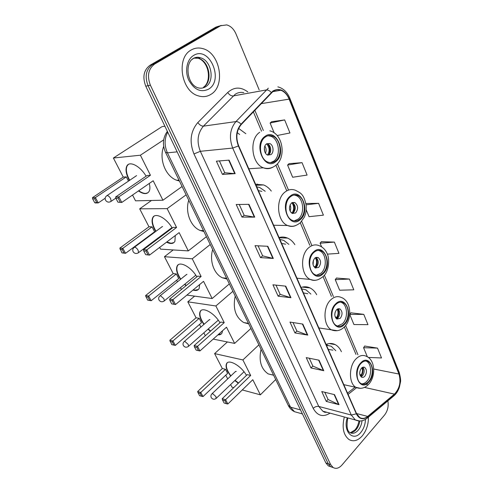 <?xml version="1.0" encoding="UTF-8"?>
<svg xmlns="http://www.w3.org/2000/svg" width="493" height="493" viewBox="0 0 493 493"><rect width="100%" height="100%" fill="white"/><g stroke="black" fill="none" stroke-linecap="round" stroke-linejoin="round"><path stroke-width="0.74" d="M341.409 351.719C339.917 348.391 337.847 346.024 335.215 344.619C332.344 343.165 329.306 343.097 326.095 344.428M294.845 244.62C292.891 241.564 290.482 239.388 287.616 238.107C284.843 236.905 281.984 236.714 279.044 237.521M316.703 294.728C314.965 291.529 312.71 289.255 309.943 287.9C307.09 286.562 304.119 286.421 301.026 287.468M271.304 191.074C269.129 188.178 266.565 186.138 263.607 184.943L255.608 184.271M245.847 133.726L238.63 128.414M218.787 26.147L215.78 27.17L150.045 65.249C143.709 70.055 142.286 77.044 145.774 86.207L325.848 462.921L328.356 465.91L330.704 466.711M259.17 89.855L235.993 33.937C233.855 29.069 230.773 26.055 226.743 24.903L220.617 25.747L154.666 64.035L152.343 64.645C146.002 69.47 144.572 76.483 148.066 85.69L328.221 463.728L330.729 466.723L333.083 467.524L330.729 466.723L328.221 463.728L148.066 85.69C144.572 76.483 146.002 69.47 152.343 64.645L218.189 26.462L152.343 64.645L150.045 65.249M221.209 25.433L218.189 26.462L221.209 25.433M191.241 49.972C175.791 57.773 181.208 91.488 198.309 95.858C202.851 97.269 207.054 96.77 210.905 94.354C225.96 85.85 220.137 52.535 202.543 48.56C198.537 47.488 194.772 47.963 191.241 49.972C175.791 57.773 181.208 91.488 198.309 95.858C202.851 97.269 207.054 96.77 210.905 94.354C225.96 85.85 220.137 52.535 202.543 48.56C198.537 47.488 194.772 47.963 191.241 49.972M344.33 416.992C341.785 427.604 343.393 435.153 349.155 439.639C353.536 441.925 357.9 440.687 362.238 435.917C366.428 430.679 368.493 424.411 368.425 417.109C368.493 424.411 366.428 430.679 362.238 435.917C357.9 440.687 353.536 441.925 349.155 439.639C343.393 435.153 341.785 427.604 344.33 416.992M273.128 91.328C275.544 89.732 278.107 89.375 280.825 90.256C284.455 91.612 287.222 94.57 289.126 99.13L398.954 374.027C401.154 381.853 399.65 388.552 394.437 394.123L367.679 416.425C364.956 418.594 362.324 418.976 359.785 417.559L356.538 413.59L238.661 145.774C235.611 137.529 236.467 130.454 241.231 124.544L273.128 91.328M272.974 90.952L241.022 124.205C236.141 130.263 235.26 137.516 238.39 145.971L356.334 413.818C359.194 419.161 363.002 420.128 367.753 416.721L394.505 394.412C399.848 388.7 401.394 381.835 399.133 373.817L289.373 98.957C285.157 90.262 279.691 87.594 272.974 90.952M368.32 357.437L381.514 357.955L377.515 348.12L364.715 346.049M349.728 314.429L353.943 324.554L367.963 324.653L363.779 314.368L350.924 312.802M349.414 279.063L335.246 279.617L339.659 290.223L353.795 289.822L349.414 279.063L336.503 278.052M277.128 135.526L289.964 132.968L284.658 119.922L271.649 121.722M302.049 162.659L287.573 165.05L292.651 177.252L307.102 175.07L302.049 162.659L289.046 163.651M327.358 254.129L338.956 253.365L334.371 242.094L321.418 241.687M154.666 64.035C148.307 68.878 146.877 75.922 150.377 85.166L330.618 464.535L333.126 467.537C336.035 469.139 338.981 468.301 341.957 465.035L384.534 415.063C387.671 410.922 388.786 406.189 387.874 400.864M323.765 370.705L310.972 367.963L306.239 357.622L319.045 360.198L323.765 370.705L323.346 370.57L318.644 360.118M339.036 404.673L326.274 401.419L321.756 391.541L334.531 394.646L339.036 404.673L338.617 404.525L334.131 394.548M273.307 258.461L260.495 257.611L255.035 245.662L267.835 246.29L273.307 258.461L272.894 258.4L267.44 246.272M254.739 217.154L241.958 217.074L236.209 204.503L248.977 204.342L254.739 217.154L254.326 217.123L248.583 204.349M235.179 173.641L222.448 174.411L216.39 161.174L229.103 160.133L235.179 173.641L234.767 173.641L228.709 160.163M307.761 335.092L294.943 332.923L289.989 322.083L302.807 324.074L307.761 335.092L307.342 334.981L302.406 324.012M290.962 297.723L278.138 296.176L272.937 284.806L285.755 286.15L290.962 297.723L290.543 297.636L285.355 286.106M306.215 209.858L309.062 216.686L323.408 215.158L318.601 203.338L305.888 203.498M278.138 296.176L280.178 294.327M275.988 285.127L280.197 294.37L290.543 297.636M294.943 332.923L296.897 331.031M293.033 322.558L296.922 331.08L307.342 334.981M222.448 174.411L224.777 172.704M219.41 160.928L224.79 172.735L234.767 173.641M241.958 217.074L244.183 215.305M239.247 204.466L244.201 215.342L254.326 217.123M260.495 257.611L262.627 255.799M258.079 245.81L262.646 255.842L272.894 258.4M326.274 401.419L328.073 399.472M324.795 392.28L328.098 399.533L338.617 404.525M310.972 367.963L312.845 366.046M309.29 358.232L312.87 366.096L323.346 370.57M334.371 242.094L320.093 243.203L321.504 241.588M321.615 246.851L320.093 243.203M318.601 203.338L306.104 204.829M287.573 165.05L289.138 163.565M284.658 119.922L270.096 123.04L271.748 121.635M274.188 132.882L270.096 123.04M335.246 279.617L336.583 277.947M363.779 314.368L349.728 314.417L350.998 312.698M377.515 348.12L363.575 347.701L364.789 345.944M367.365 356.821L363.575 347.701M265.277 137.06C257.673 141.947 259.54 159.313 267.896 162.105C270.565 163.121 273.067 162.77 275.408 161.057C282.902 155.967 280.924 138.767 272.456 136.056C269.936 135.144 267.539 135.483 265.277 137.06M270.46 162.678L273.738 161.18C281.22 156.102 279.241 138.946 270.78 136.241L268.118 135.741M239.647 134.466L237.244 132.654M163.676 146.464C158.709 159.208 165.586 176.525 176.765 180.272L179.427 181.036M266.448 143.962C263.083 146.156 263.928 153.834 267.656 155.061L270.953 154.599C274.293 152.368 273.424 144.72 269.677 143.512L266.448 143.962M267.995 155.178L268.623 154.796C271.957 152.571 271.088 144.954 267.348 143.746L266.99 143.629M267.878 144.005C270.164 147.376 270.472 150.926 268.808 154.648M266.584 143.87C269.603 147.345 269.93 151.061 267.557 155.024M149.268 183.464C150.155 186.853 150.1 189.497 149.102 191.401C147.031 194.489 143.475 194.334 138.441 190.945M129.369 180.487L128.802 179.434C125.986 173.721 125.327 169.259 126.837 166.036C129.443 160.484 140.302 166.079 146.101 176.198M105.194 198.229L98.28 202.913L95.328 202.968L94.699 202.648L92.647 198.864L92.456 197.675L123.256 177.086L113.39 158.019L162.043 126.633L164.896 126.208M182.083 186.502L162.93 200.226L135.538 200.824L132.537 195.025M123.256 177.086L126.288 176.882L128.463 181.104M162.93 200.226L153.181 180.758L121.783 202.457L117.95 202.185L121.783 202.457L118.85 196.886L118.11 198.161L120.206 202.136M150.439 175.274L147.13 175.496L115.633 196.984L118.85 196.886L150.439 175.274L140.394 155.209L113.39 158.019M140.394 155.209L163.694 139.864M92.456 197.675L95.395 197.588L126.288 176.882M92.647 198.864L94.705 198.808L95.395 197.588L98.28 202.913L96.764 202.605L94.705 198.808M94.699 202.648L96.764 202.605M118.11 198.161L115.855 198.223L117.95 202.185M115.633 196.984L115.855 198.223M147.968 192.751L145.694 193.41C143.642 193.447 141.325 192.553 138.749 190.736M129.684 180.278C126.405 174.146 125.561 169.333 127.157 165.827L128.353 164.446M136.635 175.607L135.895 176.081M290.476 196.732C283.611 201.736 284.837 217.524 292.25 220.334C294.943 221.468 297.501 221.049 299.917 219.089C306.683 213.907 305.358 198.272 297.858 195.53C295.295 194.501 292.83 194.901 290.476 196.732M294.192 220.907L298.247 219.071C305.007 213.9 303.676 198.309 296.176 195.573L294.142 195.043M265.197 191.266L259.848 187.593L256.717 186.792M261.857 191.37L258.406 190.637M188.733 200.213C184.955 212.089 190.662 226.786 200.207 230.49L203.923 231.537M291.449 203.024C288.559 207.017 288.83 210.499 292.275 213.487L295.646 212.939C298.524 208.927 298.228 205.445 294.765 202.487L291.449 203.024M292.361 213.518L293.317 212.939C296.188 208.94 295.892 205.47 292.435 202.524L292.337 202.481M292.842 202.734C294.851 206.234 294.857 209.747 292.867 213.266M291.838 202.746C294.161 205.982 294.272 209.365 292.176 212.89L292.429 213.494M290.852 212.378L292.176 212.89M175.28 235.543L174.898 241.373C173.351 243.893 170.56 244.171 166.529 242.192M160.12 237.201L159.726 236.782M155.702 231.47L154.512 229.362C152.023 224.352 151.437 220.439 152.744 217.623C155.203 212.101 166.591 218.085 172.254 228.105M148.972 226.78L152.054 226.86L154.599 231.79L125.536 253.316L121.968 252.872L119.83 248.115L148.972 226.78L139.685 208.835L151.487 200.472M206.419 236.677L188.295 250.894L160.539 249.138L159.652 247.412M155.973 240.313L155.708 239.789M152.59 233.774L152.405 233.411M188.295 250.894L179.144 232.61L149.502 255.115L145.681 254.647L149.502 255.115L146.76 249.902L146.02 251.097L147.986 254.819M176.568 227.464L173.216 227.384L143.481 249.68L146.76 249.902L176.568 227.464L167.145 208.638L139.685 208.835M167.145 208.638L186.12 194.834M119.83 248.115L122.831 248.318L152.054 226.86M120.039 249.316L122.147 249.458L122.831 248.318L125.536 253.316L124.076 253.032L122.147 249.458M121.968 252.872L124.076 253.032M146.02 251.097L143.722 250.937L145.681 254.647M143.481 249.68L143.722 250.937M173.955 242.562L171.077 243.271L166.819 241.971M160.416 236.985L160.015 236.56M155.998 231.254C152.559 225.4 151.579 220.784 153.046 217.401L154.044 216.187M162.554 226.534L161.735 226.996M313.979 252.373C307.737 257.457 308.489 271.957 315.095 274.724C317.769 275.926 320.339 275.439 322.798 273.258C328.954 268.019 328.104 253.673 321.43 250.968C318.866 249.852 316.383 250.321 313.979 252.373M316.512 275.23L321.128 273.122C327.278 267.896 326.428 253.581 319.754 250.882L318.256 250.395M288.867 244.355L283.752 240.387L279.888 239.438M285.62 244.208L281.632 243.406M212.674 249.575C209.235 260.779 213.999 274.163 222.509 277.83L226.977 279.063M314.78 258.129C312.1 261.956 312.279 265.252 315.31 268.032L318.7 267.391C321.356 263.539 321.165 260.242 318.121 257.5L314.78 258.129M315.175 267.958L316.37 267.212C318.996 263.484 318.848 260.218 315.914 257.414M316.068 257.506C317.775 260.982 317.584 264.377 315.495 267.699L315.163 266.923C317.011 263.78 317.061 260.717 315.31 257.722M313.579 266.245L315.163 266.923M199.665 284.535L199.16 288.485C198.044 290.451 195.986 290.975 192.991 290.057M186.003 285.724L184.573 284.369M180.493 279.371L178.725 276.382C176.525 271.976 175.995 268.537 177.123 266.066C179.434 260.606 191.327 266.996 196.824 276.881M173.203 273.603L176.328 273.929L178.725 278.576L151.178 300.724L147.623 300.12L145.577 295.566L173.203 273.603L164.452 256.687L173.197 249.939M181.418 289.471L180.493 287.69M177.455 281.817L176.642 280.246M186.915 295.079L212.15 298.536L203.541 281.33L175.502 304.514L171.706 303.867L175.502 304.514L172.926 299.615L172.193 300.736L174.035 304.23M201.119 276.499L197.73 276.148L169.604 299.122L172.926 299.615L201.119 276.499L192.258 258.8L164.452 256.687M229.325 283.913L212.15 298.536M192.258 258.8L210.221 244.516M145.577 295.566L148.633 296.016L176.328 273.929M145.805 296.774L147.943 297.094L148.633 296.016L151.178 300.724L149.767 300.459L147.943 297.094M147.623 300.12L149.767 300.459M172.193 300.736L169.863 300.385L171.706 303.867M169.604 299.122L169.863 300.385M198.389 289.514L194.975 290.217L193.268 289.822M186.28 285.496L184.85 284.141M180.771 279.149C177.184 273.535 176.063 269.098 177.406 265.838L178.232 264.784M186.946 274.447L186.052 274.891M335.943 304.391C330.23 309.518 330.637 322.946 336.553 325.626C339.178 326.884 341.723 326.317 344.2 323.938C349.839 318.669 349.34 305.395 343.375 302.764C340.854 301.593 338.377 302.135 335.943 304.391M337.545 326.046L342.536 323.698C348.175 318.441 347.676 305.192 341.704 302.566L340.645 302.154M310.88 294.075L306.017 289.859L301.636 288.849M307.78 293.723L303.423 292.922M235.223 296.065C232.671 308.408 235.5 317.233 243.708 322.545L248.712 323.876M336.59 309.653C334.112 313.345 334.211 316.481 336.892 319.063L340.262 318.324C342.727 314.62 342.617 311.49 339.923 308.926L336.59 309.653M336.59 318.879L337.945 318.003C340.324 314.565 340.306 311.496 337.896 308.803M337.81 308.84C339.135 312.032 338.857 315.163 336.99 318.225L335.764 318.053M337.187 309.166C338.463 311.921 338.297 314.7 336.682 317.498L336.99 318.225M335.117 316.765L336.682 317.498M222.516 330.766L222.023 332.972C221.277 334.39 219.921 335.012 217.961 334.833M210.388 331.259L207.997 329.201M203.862 324.468L201.569 320.752C199.616 316.857 199.135 313.819 200.115 311.65C202.266 306.276 214.64 313.092 219.964 322.804M196.072 317.794L199.227 318.336L201.489 322.73L175.335 345.39L171.798 344.65L169.839 340.275L196.072 317.794L187.808 301.821L194.624 296.133M205.347 335.708L203.856 332.837M200.873 327.069L199.511 324.443M213.192 339.098L234.625 343.411L226.503 327.198L199.942 350.93L197.514 346.326L196.787 347.38L198.519 350.671L199.942 350.93M224.223 322.644L220.809 322.058L194.156 345.587L197.514 346.326L224.223 322.644L215.879 305.974L187.808 301.821M250.931 328.449L234.625 343.411M215.879 305.974L232.906 291.295M169.839 340.275L172.932 340.953L199.227 318.336M170.079 341.489L172.254 341.969L172.932 340.953L175.335 345.39M173.967 345.137L172.254 341.969M198.519 350.671L196.165 350.141L194.433 346.862L196.787 347.38M194.156 345.587L194.433 346.862M210.653 331.025L208.262 328.967M204.127 324.234C200.398 318.823 199.154 314.552 200.386 311.416L201.052 310.516M209.938 319.612L208.977 320.019M221.4 333.847L218.226 334.599M360.907 363.495C355.743 368.653 355.841 380.997 361.042 383.548C363.581 384.836 366.083 384.176 368.548 381.588C373.651 376.307 373.466 364.111 368.228 361.603C365.775 360.395 363.341 361.024 360.907 363.495M361.634 383.844C363.501 383.881 365.258 383.012 366.897 381.231C371.993 375.962 371.814 363.797 366.57 361.289L365.923 360.993M327.894 345.254L326.341 344.983M335.782 350.683L331.247 346.246L326.452 345.236M332.917 350.153L328.289 349.401M261.043 349.309C258.659 360.777 261.043 368.974 268.21 373.897L273.633 375.259M361.394 368.234C359.12 371.784 359.15 374.748 361.48 377.12C362.595 377.681 363.698 377.391 364.789 376.264C367.051 372.702 367.008 369.744 364.666 367.39C363.569 366.841 362.478 367.125 361.394 368.234M361.018 376.788L362.484 375.777C364.598 372.646 364.709 369.805 362.817 367.248M362.534 367.365C363.409 370.231 363.051 373.016 361.455 375.721L360.112 375.438M361.973 367.704C362.799 370.175 362.528 372.622 361.166 375.05L361.455 375.721M359.791 374.353L361.166 375.05M248.102 384.275L246.999 385.353M238.292 383.234L234.828 380.559M230.656 376.097L227.778 371.654C226.09 368.289 225.652 365.677 226.478 363.809C228.45 358.571 241.36 365.911 246.451 375.383M222.325 368.524L225.504 369.3L227.618 373.404L203.017 396.575L199.505 395.682L197.644 391.516L222.325 368.524L214.603 353.598L227.396 341.957M233.719 387.634L231.969 387.159L230.632 384.571M227.692 378.901L225.757 375.155M242.285 389.945L260.366 394.831L252.798 379.709L227.865 403.983L225.609 399.694L224.888 400.68L226.503 403.736L227.865 403.983M250.672 375.463L247.239 374.625L222.22 398.701L225.609 399.694L250.672 375.463L242.895 359.939L214.603 353.598M275.704 379.53L260.366 394.831M242.895 359.939L258.887 344.86M197.644 391.516L200.774 392.434L225.504 369.3M197.903 392.736L200.103 393.383L200.774 392.434L203.017 396.575M201.699 396.341L200.103 393.383M226.503 403.736L224.124 403.027L222.509 399.977L224.888 400.68M222.22 398.701L222.509 399.977M238.538 382.993L235.075 380.319M230.903 375.857C227.02 370.656 225.634 366.564 226.737 363.575L227.242 362.842M236.289 371.377L235.253 371.734M247.745 384.768L247.252 385.107M145.774 86.207L150.377 85.166M215.78 27.17L220.617 25.747M325.848 462.921L330.618 464.535M167.719 132.112C164.348 138.693 164.255 145.601 167.435 152.848L177.153 151.85M165.519 152.349L167.435 152.848L290.525 407.163L300.508 409.917M288.202 405.301L290.525 407.163L294.481 411.692L298.394 412.789M257.21 184.018L257.722 185.183M280.56 237.188L280.856 237.86M289.126 99.13L261.087 103.666M356.334 413.818L351.306 415.044L232.702 148.066C228.863 137.775 229.935 128.95 235.913 121.586L268.334 88.179M243.825 92.659C240.787 91.988 237.94 92.505 235.272 94.225L203.418 126.153C197.564 133.165 196.534 141.553 200.343 151.308L318.768 406.442L322.816 411.193L326.791 412.265M271.249 92.438C269.591 90.626 267.915 89.806 266.214 89.972L233.189 95.944C231.186 96.036 229.356 94.89 227.698 92.505C234.046 86.86 240.757 86.669 247.825 91.926M330.039 413.14C323.044 417.485 317.437 415.889 313.203 408.358L193.971 153.952L200.343 151.308L232.702 148.066L238.39 145.971M359.693 421.01L355.336 419.956L351.306 415.044L318.768 406.442C316.777 406.121 314.922 406.756 313.203 408.358M367.753 416.721L367.427 417.941L366.737 418.508M193.971 153.952C189.183 141.768 190.464 131.304 197.822 122.56C199.579 124.969 201.44 126.165 203.418 126.153L235.913 121.586C237.589 121.488 239.296 122.356 241.022 124.205M394.505 394.412L393.469 396.193M399.133 373.817L399.176 372.338L289.822 98.193M277.867 86.854C283.247 88.296 287.216 92.037 289.779 98.076L289.373 98.957M197.822 122.56L227.698 92.505M367.679 416.425L356.501 413.51M394.437 394.123L364.475 387.399M348.089 394.394L356.575 387.708M398.954 374.027L373.731 369.023M357.955 354.763L345.624 325.522M333.422 296.601L324.376 275.156M311.816 245.385L301.685 221.357M288.491 190.076L277.399 163.781M263.367 130.516L254.819 110.253M203.504 87.206C213.087 81.912 209.426 60.849 198.346 58.31L193.817 58.125M193.114 58.692L191.9 59.548M204.084 86.811C211.805 80.513 208.866 61.89 198.346 58.31L200.429 57.786C198.26 56.941 196.048 57.071 193.792 58.18C184.468 62.593 186.847 84.192 197.748 87.729C200.571 88.58 203.184 88.265 205.587 86.78C215.182 81.474 211.528 60.337 200.429 57.786C198.026 57.12 195.746 57.336 193.595 58.427M208.594 89.141C224.327 80.273 209.346 45.374 193.65 55.419C186.909 59.314 184.561 71.035 188.745 80.112C194.193 89.794 200.811 92.801 208.594 89.141M275.686 161.71C287.24 153.785 276.419 127.477 264.994 136.388C252.94 144.412 264.55 171.2 275.686 161.71M272.962 167.133C269.905 168.883 266.713 169.111 263.385 167.811C251.516 163.818 248.885 139.137 259.743 132.266M115.837 198.112L111.141 201.317C108.971 202.66 107.129 202.327 105.607 200.312C104.836 198.673 105.12 197.225 106.451 195.968L107.135 195.548C108.355 195.696 109.52 196.719 110.642 198.599L111.141 201.317L110.5 201.742M264.864 146.039C266.288 148.319 266.497 150.71 265.493 153.206M264.365 147.845L264.686 151.53M300.175 219.699C311.04 211.337 300.946 186.798 290.211 196.103C278.902 204.589 289.705 229.528 300.175 219.699M285.09 191.987C288.423 189.435 291.899 188.874 295.517 190.304C300.397 193.053 303.552 193.311 306.135 205.082C306.467 212.267 305.642 213.518 304.372 217.093L300.323 222.762C294.204 227.365 291.264 226.429 287.542 225.504C277.004 221.493 275.285 199.03 285.09 191.987M295.738 225.523C293.015 226.718 290.285 226.712 287.542 225.504L273.646 225.252M171.958 227.612L138.564 252.632C136.469 254.018 134.669 253.735 133.165 251.781C132.432 250.234 132.685 248.848 133.917 247.622L134.681 247.221C135.914 247.468 137.06 248.484 138.12 250.259L138.564 252.632L138.015 253.026M290.032 204.952C290.925 206.992 290.932 209.038 290.05 211.084M323.038 273.831C333.274 265.105 323.833 242.162 313.727 251.787C303.084 260.655 313.172 283.925 323.038 273.831M308.729 247.696C312.143 244.818 315.662 244.164 319.273 245.717C322.638 246.999 325.195 249.483 326.951 253.168C329.792 258.036 329.361 271.224 323.186 276.468C316.432 281.762 313.794 280.295 310.257 279.432C300.859 275.488 299.812 254.85 308.729 247.696M317.122 279.913C314.774 280.677 312.488 280.517 310.257 279.432L296.952 278.206M195.795 275.23L164.323 300.859C162.302 302.283 160.545 302.036 159.06 300.126C158.352 298.659 158.573 297.322 159.714 296.12L160.558 295.757L163.929 298.783L164.323 300.859L163.867 301.223M313.419 260.125L313.08 264.938M344.428 324.474C354.091 315.452 345.248 293.951 335.708 303.836C325.676 313.018 335.111 334.784 344.428 324.474M330.828 299.769C334.285 296.607 337.791 295.849 341.359 297.495C351.201 300.878 352.452 318.989 344.57 326.754C340.718 330.624 336.411 331.684 331.641 329.94C323.223 326.113 322.668 307.003 330.828 299.769M337.304 330.692L318.835 327.931M302.055 288.861L301.568 288.701M218.263 320.179L188.566 346.271C186.613 347.713 184.9 347.503 183.427 345.63C182.743 344.225 182.934 342.937 184 341.754L184.906 341.433L188.215 344.441L188.566 346.271L188.19 346.591M335.154 312.081L334.778 314.99M368.758 382.087C377.792 372.77 369.602 352.852 360.691 362.99C351.324 372.48 360.044 392.594 368.758 382.087M355.946 358.959C359.403 355.49 362.86 354.603 366.33 356.303C375.228 359.693 375.993 376.319 368.893 384.01C365.091 388.151 360.827 389.297 356.094 387.455C348.687 383.813 348.569 366.237 355.946 358.959M367.31 384.127L366.854 384.657M360.531 388.348L343.806 384.669M327.876 345.248L326.2 344.669M244.017 371.771L216.316 398.258C214.443 399.731 212.773 399.546 211.312 397.703C210.653 396.366 210.813 395.121 211.793 393.962L212.766 393.71L216.002 396.686L216.02 398.535M350.098 432.706C352.205 432.786 354.196 431.776 356.063 429.68C358.029 427.339 359.286 424.448 359.828 421.01M347.811 417.928C346.376 426.057 347.072 430.95 349.907 432.601C352.661 434.025 355.41 433.248 358.152 430.266C360.297 427.696 361.591 424.528 362.028 420.763M347.263 417.781C342.592 431.165 353.117 442.276 360.74 432.54C363.686 428.928 365.264 424.535 365.473 419.37M256.04 185.257L263.607 184.943M279.167 237.799L287.616 238.107M302.271 287.105L309.943 287.9M329.207 343.559L335.215 344.619M328.356 465.91L333.126 467.537M167.349 131.341C162.819 137.757 162.24 144.819 165.605 152.528L288.387 405.677C289.792 408.414 291.825 410.416 294.481 411.692L302.425 413.923M280.825 90.256L272.611 91.704M326.847 412.284C323.71 412.382 324.776 412.173 322.816 411.193L355.336 419.956C359.582 421.817 363.612 421.145 367.427 417.941L394.147 395.626C396.514 393.482 398.276 390.622 399.435 387.036L400.402 382.402C400.901 380.849 400.526 377.57 399.268 372.566M347.528 393.124L355.059 387.221M355.964 354.393L344.391 327.032M331.419 296.379L323.075 276.647M309.807 245.292L300.299 222.811M286.661 190.588L275.926 165.204M261.536 131.2L253.34 111.812M248.786 168.779L263.385 167.811C267.97 169.099 272.118 168.261 275.834 165.284C286.439 157.366 283.05 133.874 269.868 130.842M176.765 180.272L179.002 180.148M270.78 136.241L272.456 136.056M267.348 143.746L269.677 143.512M136.592 175.613L107.073 195.548M127.157 165.827L126.837 166.036M200.207 230.49L203.461 230.582M296.176 195.573L297.858 195.53M292.435 202.524L294.765 202.487M162.345 226.546L134.441 247.233M222.509 277.83L226.583 278.249M319.754 250.882L321.43 250.968M316.044 257.371L318.121 257.5M186.576 274.465L160.157 295.769M243.708 322.545L248.447 323.34M341.704 302.566L343.375 302.764M338.223 308.71L339.923 308.926M209.426 319.624L184.364 341.439M268.21 373.897L273.584 375.167M366.57 361.289L368.228 361.603M363.347 367.125L364.666 367.39M235.636 371.377L212.082 393.691M358.947 421.028C358.337 424.485 357.068 427.382 355.145 429.723M350.431 432.718L354.96 429.945"/></g></svg>
